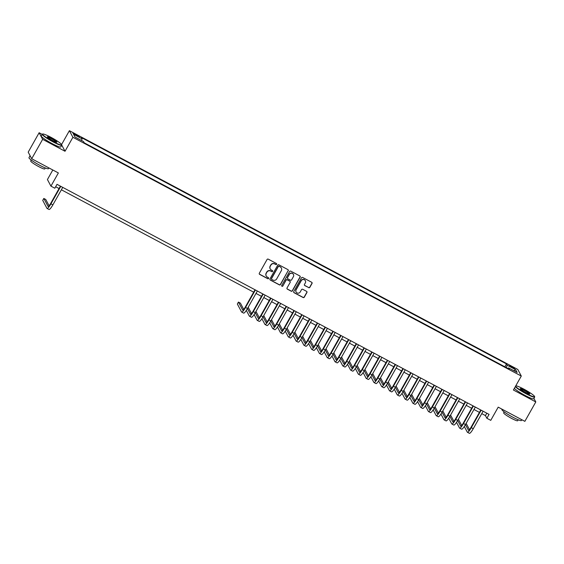 <?xml version="1.0" encoding="UTF-8"?>
<svg xmlns="http://www.w3.org/2000/svg" width="564" height="564" viewBox="0 0 564 564"><rect width="100%" height="100%" fill="white"/><g stroke="black" fill="none" stroke-linecap="round" stroke-linejoin="round"><path stroke-width="0.85" d="M276.607 264.29A0.62 0.599 152 0 0 276.367 263.473L268.252 259.151A0.881 0.86 152 0 0 267.054 259.51L259.327 273.223A0.881 0.86 152 0 0 259.666 274.393L267.78 278.715A0.62 0.599 152 0 0 268.626 277.89A0.62 0.599 152 0 0 268.379 277.65L267.329 277.086A2.82 2.749 152 0 1 266.264 273.35L266.906 272.208A2.82 2.749 152 0 1 270.727 271.072L271.777 271.629A0.62 0.599 152 0 0 272.623 270.805A0.62 0.599 152 0 0 272.377 270.565L271.326 270.001A2.82 2.749 152 0 1 270.255 266.264L270.896 265.122A2.82 2.749 152 0 1 274.717 263.98L275.768 264.544A0.62 0.599 152 0 0 276.607 264.29M270.163 268.795A2.82 2.749 152 0 1 270.156 266.081L270.805 264.939A2.82 2.749 152 0 1 274.626 263.804L275.676 264.361A0.62 0.599 152 0 0 276.557 263.635M259.271 273.949A0.881 0.86 152 0 0 259.567 274.217L267.688 278.538A0.62 0.599 152 0 0 268.57 277.805M266.173 275.888A2.82 2.749 152 0 1 266.166 273.173L266.807 272.024A2.82 2.749 152 0 1 270.628 270.889L271.679 271.453A0.62 0.599 152 0 0 272.567 270.72M511.795 366.579A2.876 0.352 29.4 0 0 509.595 365.733A2.876 0.352 29.4 0 0 512.401 367.721A2.876 0.352 29.4 0 0 514.601 368.56A2.876 0.352 29.4 0 0 511.795 366.579M308.663 287.654A0.881 0.86 152 0 0 309.855 287.302L312.026 283.452A0.881 0.86 152 0 0 311.688 282.282L302.671 277.481A0.881 0.86 152 0 0 301.479 277.841L293.752 291.553A0.881 0.86 152 0 0 294.084 292.723L303.101 297.524A0.881 0.86 152 0 0 304.299 297.172L306.915 292.519A0.881 0.86 152 0 0 306.583 291.348L302.72 289.297A0.881 0.86 152 0 0 301.528 289.649L300.231 291.955A2.355 2.298 152 0 1 296.107 291.976A2.355 2.298 152 0 1 296.142 289.783L301.232 280.752A2.355 2.298 152 0 1 305.357 280.731A2.355 2.298 152 0 1 305.321 282.931L304.468 284.432A0.881 0.86 152 0 0 304.807 285.603L308.571 287.478A0.881 0.86 152 0 0 309.763 287.125L311.927 283.276A0.881 0.86 152 0 0 311.984 282.543M42.124 134.331L39.135 132.737L42.645 139.336L31.704 158.745L58.367 172.944L50.929 186.141L54.828 188.214L57.013 184.329L489.058 414.392L486.873 418.276L490.765 420.349L498.202 407.152L524.865 421.343L535.8 401.942L533.918 398.388M42.645 139.336L65.022 151.258L72.897 137.278L521.291 376.047L513.416 390.02L535.8 401.942M288.26 270.798A0.881 0.86 152 0 0 287.929 269.627L278.912 264.826A0.881 0.86 152 0 0 277.714 265.186L269.987 278.898A0.881 0.86 152 0 0 270.325 280.068L279.342 284.869A0.881 0.86 152 0 0 280.534 284.517L288.169 270.621A0.881 0.86 152 0 0 288.225 269.895M290.791 271.157L299.808 275.958A0.881 0.86 152 0 1 300.147 277.128L292.413 290.841A0.881 0.86 152 0 1 291.221 291.2L287.365 289.142A0.881 0.86 152 0 1 287.027 287.971L290.164 282.409A0.881 0.86 152 0 0 289.825 281.239L287.266 279.878A0.881 0.86 152 0 0 286.075 280.23L282.811 286.026A0.62 0.599 152 0 1 281.732 286.033A0.62 0.599 152 0 1 281.739 285.454L289.6 271.51A0.881 0.86 152 0 1 290.791 271.157M31.704 158.745L28.2 152.146L39.135 132.737M75.597 135.113L79.439 136.833L75.012 134.006L72.876 133.189L75.597 135.113M72.897 137.278L69.393 130.679L517.787 369.448L521.291 376.047M504.858 366.797L506.479 363.921L81.435 137.595L82.097 138.843L81.512 140.478M506.479 363.921L507.142 365.176L515.707 369.73L517.146 372.444L508.58 367.883L509.25 369.131L84.205 142.805L83.542 141.557L74.977 136.996L73.539 134.281L82.097 138.843M52.812 169.983L47.425 179.542L50.929 186.141M61.589 144.525L69.393 130.679M481.748 413.631L485.449 415.597L486.873 418.276M55.66 186.74L59.058 188.545M61.377 189.786L253.673 292.18M255.993 293.414L261.456 296.326M263.783 297.559L269.239 300.471M271.566 301.705L277.03 304.616M279.349 305.85L284.813 308.762M287.132 309.996L292.596 312.907M294.916 314.141L300.379 317.053M302.706 318.286L308.163 321.198M310.489 322.432L315.953 325.343M318.272 326.577L323.736 329.489M326.055 330.723L331.519 333.634M333.839 334.868L339.302 337.78M341.629 339.013L347.093 341.925M349.412 343.159L354.876 346.07M357.195 347.304L362.659 350.216M364.978 351.45L370.442 354.354M372.762 355.595L378.225 358.5M380.552 359.74L386.016 362.645M388.335 363.886L393.799 366.79M396.118 368.031L401.582 370.936M403.902 372.177L409.365 375.081M411.685 376.322L417.149 379.227M419.475 380.467L424.939 383.372M427.258 384.613L432.722 387.517M435.041 388.758L440.505 391.663M442.825 392.904L448.288 395.808M450.615 397.049L456.072 399.954M458.398 401.194L463.862 404.099M466.181 405.34L471.645 408.244M473.964 409.485L479.428 412.39M486.81 413.193L485.449 415.597M508.58 367.883L508.044 368.489M506.289 367.559L507.142 365.176M515.707 369.73L513.79 370.654M65.022 151.258L61.772 145.138M269.93 279.631A0.881 0.86 152 0 0 270.226 279.892L279.243 284.693A0.881 0.86 152 0 0 280.435 284.334L288.169 270.621M279.152 266.342A0.62 0.599 152 0 0 278.313 266.589L271.531 278.63A0.62 0.599 152 0 0 271.763 279.448L272.87 280.04A2.82 2.749 152 0 0 276.691 278.905L281.33 270.671A2.82 2.749 152 0 0 280.259 266.934L279.053 266.166A0.62 0.599 152 0 0 278.221 266.412L278.313 266.589M271.481 279.109A0.62 0.599 152 0 1 271.432 278.454L278.221 266.412M281.323 267.956A2.82 2.749 152 0 0 280.16 266.751L280.259 266.934M279.053 266.166L280.16 266.751M286.97 288.705A0.881 0.86 152 0 0 287.266 288.965L291.13 291.017A0.881 0.86 152 0 0 292.321 290.664L300.048 276.945A0.881 0.86 152 0 0 300.104 276.219M290.122 281.507A0.881 0.86 152 0 0 289.734 281.062L287.175 279.702A0.881 0.86 152 0 0 285.976 280.054L282.811 286.026M281.69 285.934A0.62 0.599 152 0 0 282.719 285.849M293.414 276.635A2.355 2.298 152 0 0 291.412 273.237A2.355 2.298 152 0 0 289.325 274.464L287.534 277.643A0.881 0.86 152 0 0 287.866 278.813L290.432 280.174A0.881 0.86 152 0 0 291.623 279.822L293.414 276.635M293.4 274.358A2.355 2.298 152 0 0 289.233 274.28L289.325 274.464M287.478 278.369A0.881 0.86 152 0 1 287.436 277.467L289.233 274.28M304.412 285.158A0.881 0.86 152 0 0 304.708 285.419L308.571 287.478M305.307 280.646A2.355 2.298 152 0 0 301.134 280.569L301.232 280.752M296.058 291.884A2.355 2.298 152 0 1 296.044 289.6L301.134 280.569M293.696 292.279A0.881 0.86 152 0 0 293.992 292.547L303.009 297.348A0.881 0.86 152 0 0 304.2 296.988L306.823 292.342A0.881 0.86 152 0 0 306.879 291.616M49.103 205.761L45.769 199.487L43.823 198.45L42.73 200.389L46.939 208.32A6.733 1.269 -62 0 0 47.059 208.44A6.733 1.269 -62 0 0 50.929 203.837L60.785 186.346M47.059 208.44L49.005 209.477A6.733 1.269 -62 0 0 52.875 204.873L62.731 187.382M60.411 186.141L50.697 203.385A4.491 0.846 118 0 1 48.109 206.459A4.491 0.846 118 0 1 48.032 206.375L43.823 198.45M50.943 137.306A10.956 1.354 29.4 0 0 42.716 133.999A10.956 1.354 29.4 0 0 53.256 141.663A10.956 1.354 29.4 0 0 61.652 144.673A10.956 1.354 29.4 0 0 50.943 137.306M61.652 144.673L61.758 145.033A11.224 1.389 -150.6 0 1 61.751 145.23A11.224 1.389 -150.6 0 1 53.157 141.945A11.224 1.389 -150.6 0 1 42.194 134.211A11.224 1.389 -150.6 0 1 42.356 134.098L42.716 133.999M51.521 138.399A5.478 0.677 -150.6 0 1 56.795 142.227A5.478 0.677 -150.6 0 1 52.678 140.57A5.478 0.677 -150.6 0 1 47.327 136.89A5.478 0.677 -150.6 0 1 51.521 138.399M56.52 142.22A5.21 0.642 29.4 0 0 51.423 138.681A5.21 0.642 29.4 0 0 47.475 137.123M48.955 167.931L48.539 168.671A11.224 1.389 -150.6 0 1 39.945 165.393A11.224 1.389 -150.6 0 1 28.983 157.652L30.075 155.713A11.224 1.389 -150.6 0 1 30.089 155.692M30.569 156.602A11.224 1.389 -150.6 0 1 30.075 155.713M45.331 167.966L44.796 168.918A8.079 1.001 -150.6 0 1 38.606 166.556A8.079 1.001 -150.6 0 1 30.717 160.98L31.246 160.035M61.751 145.23L60.785 146.936A11.224 1.389 -150.6 0 1 52.191 143.658A11.224 1.389 -150.6 0 1 41.228 135.917L42.194 134.211M515.531 386.269A10.956 1.354 29.4 0 0 526.177 393.482A10.956 1.354 29.4 0 0 534.573 396.499A10.956 1.354 29.4 0 0 523.864 389.132A10.956 1.354 29.4 0 0 515.792 385.804M534.573 396.499L534.679 396.859A11.224 1.389 -150.6 0 1 534.665 397.049A11.224 1.389 -150.6 0 1 526.071 393.771A11.224 1.389 -150.6 0 1 515.334 386.622M524.442 390.217A5.478 0.677 -150.6 0 1 529.716 394.053A5.478 0.677 -150.6 0 1 525.599 392.396A5.478 0.677 -150.6 0 1 520.241 388.716A5.478 0.677 -150.6 0 1 524.442 390.217M529.434 394.046A5.21 0.642 29.4 0 0 524.337 390.507A5.21 0.642 29.4 0 0 520.389 388.949M521.876 419.757L521.46 420.497A11.224 1.389 -150.6 0 1 512.866 417.219A11.224 1.389 -150.6 0 1 501.897 409.478L502.052 409.203M518.245 419.792L517.71 420.737A8.079 1.001 -150.6 0 1 511.527 418.375A8.079 1.001 -150.6 0 1 503.631 412.806L504.167 411.854M534.665 397.049L533.706 398.762A11.224 1.389 -150.6 0 1 525.112 395.477A11.224 1.389 -150.6 0 1 514.375 388.328M243.718 309.396L240.384 303.115L238.438 302.078L237.345 304.017L241.554 311.948A6.733 1.269 -62 0 0 241.674 312.068A6.733 1.269 -62 0 0 245.552 307.465L255.407 289.974M241.674 312.068L243.62 313.105A6.733 1.269 -62 0 0 247.497 308.501L257.353 291.01M255.027 289.776L245.312 307.02A4.491 0.846 118 0 1 242.724 310.087A4.491 0.846 118 0 1 242.654 310.01L238.438 302.078M246.327 310.419L249.344 316.094A6.733 1.269 -62 0 0 249.457 316.214A6.733 1.269 -62 0 0 253.335 311.61L263.191 294.119M249.457 316.214L251.403 317.25A6.733 1.269 -62 0 0 255.28 312.646L265.136 295.155M262.817 293.922L253.095 311.166A4.491 0.846 118 0 1 250.515 314.233A4.491 0.846 118 0 1 250.437 314.155L247.462 308.557M251.502 313.542L248.181 307.281M254.11 314.564L257.128 320.239A6.733 1.269 -62 0 0 257.24 320.359A6.733 1.269 -62 0 0 261.118 315.755L270.974 298.264M257.24 320.359L259.186 321.395A6.733 1.269 -62 0 0 263.064 316.792L272.92 299.301M270.6 298.067L260.878 315.311A4.491 0.846 118 0 1 258.298 318.378A4.491 0.846 118 0 1 258.22 318.3L255.245 312.703M259.292 317.687L255.964 311.427M261.893 318.709L264.911 324.385A6.733 1.269 -62 0 0 265.024 324.504A6.733 1.269 -62 0 0 268.901 319.901L278.757 302.41M265.024 324.504L266.969 325.541A6.733 1.269 -62 0 0 270.847 320.937L280.703 303.446M278.383 302.212L268.668 319.457A4.491 0.846 118 0 1 266.081 322.523A4.491 0.846 118 0 1 266.004 322.446L263.028 316.848M267.075 321.832L263.748 315.572M269.677 322.855L272.694 328.53A6.733 1.269 -62 0 0 272.814 328.65A6.733 1.269 -62 0 0 276.684 324.046L286.54 306.555M272.814 328.65L274.76 329.686A6.733 1.269 -62 0 0 278.63 325.083L288.486 307.591M286.167 306.358L276.452 323.602A4.491 0.846 118 0 1 273.864 326.669A4.491 0.846 118 0 1 273.787 326.591L270.819 320.994M274.858 325.978L271.538 319.717M277.467 327L280.477 332.675A6.733 1.269 -62 0 0 280.597 332.795A6.733 1.269 -62 0 0 284.475 328.192L294.33 310.701M280.597 332.795L282.543 333.832A6.733 1.269 -62 0 0 286.42 329.228L296.276 311.737M293.95 310.496L284.235 327.747A4.491 0.846 118 0 1 281.647 330.814A4.491 0.846 118 0 1 281.577 330.737L278.602 325.139M282.642 330.123L279.321 323.863M285.25 331.146L288.267 336.821A6.733 1.269 -62 0 0 288.38 336.941A6.733 1.269 -62 0 0 292.258 332.337L302.114 314.846M288.38 336.941L290.326 337.977A6.733 1.269 -62 0 0 294.204 333.373L304.059 315.882M301.74 314.642L292.018 331.893A4.491 0.846 118 0 1 289.438 334.96A4.491 0.846 118 0 1 289.36 334.882L286.385 329.284M290.425 334.269L287.104 328.008M293.033 335.291L296.051 340.966A6.733 1.269 -62 0 0 296.163 341.086A6.733 1.269 -62 0 0 300.041 336.482L309.897 318.991M296.163 341.086L298.109 342.122A6.733 1.269 -62 0 0 301.987 337.519L311.843 320.028M309.523 318.787L299.801 336.038A4.491 0.846 118 0 1 297.221 339.105A4.491 0.846 118 0 1 297.143 339.027L294.168 333.43M298.215 338.414L294.887 332.154M300.816 339.436L303.834 345.112A6.733 1.269 -62 0 0 303.947 345.231A6.733 1.269 -62 0 0 307.824 340.628L317.68 323.137M303.947 345.231L305.892 346.268A6.733 1.269 -62 0 0 309.77 341.664L319.626 324.173M317.306 322.932L307.591 340.184A4.491 0.846 118 0 1 305.004 343.25A4.491 0.846 118 0 1 304.927 343.173L301.959 337.575M305.998 342.559L302.671 336.299M308.6 343.582L311.617 349.257A6.733 1.269 -62 0 0 311.737 349.377A6.733 1.269 -62 0 0 315.607 344.773L325.463 327.282M311.737 349.377L313.683 350.413A6.733 1.269 -62 0 0 317.553 345.81L327.409 328.318M325.09 327.078L315.375 344.329A4.491 0.846 118 0 1 312.787 347.396A4.491 0.846 118 0 1 312.71 347.318L309.742 341.721M313.781 346.705L310.461 340.444M316.39 347.727L319.4 353.402A6.733 1.269 -62 0 0 319.52 353.522A6.733 1.269 -62 0 0 323.398 348.919L333.253 331.428M319.52 353.522L321.466 354.559A6.733 1.269 -62 0 0 325.343 349.955L335.199 332.464M332.873 331.223L323.158 348.474A4.491 0.846 118 0 1 320.571 351.541A4.491 0.846 118 0 1 320.5 351.464L317.525 345.866M321.565 350.85L318.244 344.59M324.173 351.873L327.19 357.548A6.733 1.269 -62 0 0 327.303 357.668A6.733 1.269 -62 0 0 331.181 353.064L341.037 335.573M327.303 357.668L329.249 358.704A6.733 1.269 -62 0 0 333.127 354.1L342.982 336.609M340.663 335.368L330.941 352.62A4.491 0.846 118 0 1 328.361 355.687A4.491 0.846 118 0 1 328.283 355.609L325.308 350.011M329.348 354.996L326.027 348.735M331.956 356.018L334.974 361.693A6.733 1.269 -62 0 0 335.087 361.813A6.733 1.269 -62 0 0 338.964 357.209L348.82 339.718M335.087 361.813L337.032 362.849A6.733 1.269 -62 0 0 340.91 358.246L350.766 340.755M348.446 339.514L338.724 356.765A4.491 0.846 118 0 1 336.144 359.832A4.491 0.846 118 0 1 336.066 359.754L333.091 354.157M337.138 359.134L333.81 352.881M339.739 360.163L342.757 365.839A6.733 1.269 -62 0 0 342.87 365.958A6.733 1.269 -62 0 0 346.747 361.355L356.603 343.864M342.87 365.958L344.815 366.995A6.733 1.269 -62 0 0 348.693 362.391L358.549 344.9M356.229 343.659L346.515 360.904A4.491 0.846 118 0 1 343.927 363.977A4.491 0.846 118 0 1 343.85 363.9L340.882 358.302M344.921 363.279L341.594 357.026M347.53 364.309L350.54 369.984A6.733 1.269 -62 0 0 350.66 370.104A6.733 1.269 -62 0 0 354.53 365.5L364.386 348.009M350.66 370.104L352.606 371.14A6.733 1.269 -62 0 0 356.483 366.537L366.339 349.046M364.013 347.805L354.298 365.049A4.491 0.846 118 0 1 351.71 368.123A4.491 0.846 118 0 1 351.633 368.045L348.665 362.448M352.704 367.425L349.384 361.171M355.313 368.454L358.323 374.129A6.733 1.269 -62 0 0 358.443 374.249A6.733 1.269 -62 0 0 362.321 369.646L372.177 352.155M358.443 374.249L360.389 375.286A6.733 1.269 -62 0 0 364.266 370.682L374.122 353.191M371.796 351.95L362.081 369.194A4.491 0.846 118 0 1 359.501 372.268A4.491 0.846 118 0 1 359.423 372.191L356.448 366.593M360.488 371.57L357.167 365.317M363.096 372.6L366.114 378.275A6.733 1.269 -62 0 0 366.226 378.395A6.733 1.269 -62 0 0 370.104 373.791L379.96 356.3M366.226 378.395L368.172 379.431A6.733 1.269 -62 0 0 372.05 374.827L381.906 357.336M379.586 356.096L369.864 373.34A4.491 0.846 118 0 1 367.284 376.414A4.491 0.846 118 0 1 367.206 376.329L364.231 370.738M368.278 375.716L364.95 369.462M370.879 376.745L373.897 382.42A6.733 1.269 -62 0 0 374.01 382.54A6.733 1.269 -62 0 0 377.887 377.936L387.743 360.445M374.01 382.54L375.955 383.576A6.733 1.269 -62 0 0 379.833 378.973L389.689 361.482M387.369 360.241L377.647 377.485A4.491 0.846 118 0 1 375.067 380.559A4.491 0.846 118 0 1 374.989 380.474L372.014 374.884M376.061 379.861L372.733 373.608M378.663 380.89L381.68 386.566A6.733 1.269 -62 0 0 381.793 386.685A6.733 1.269 -62 0 0 385.67 382.082L395.526 364.591M381.793 386.685L383.746 387.722A6.733 1.269 -62 0 0 387.616 383.118L397.472 365.627M395.152 364.386L385.438 381.631A4.491 0.846 118 0 1 382.85 384.704A4.491 0.846 118 0 1 382.773 384.62L379.805 379.029M383.844 384.006L380.517 377.753M386.453 385.029L389.463 390.711A6.733 1.269 -62 0 0 389.583 390.831A6.733 1.269 -62 0 0 393.453 386.227L403.309 368.736M389.583 390.831L391.529 391.867A6.733 1.269 -62 0 0 395.406 387.264L405.262 369.772M402.936 368.532L393.221 385.776A4.491 0.846 118 0 1 390.633 388.85A4.491 0.846 118 0 1 390.556 388.765L387.588 383.175M391.627 388.152L388.307 381.899M394.236 389.174L397.253 394.856A6.733 1.269 -62 0 0 397.366 394.976A6.733 1.269 -62 0 0 401.244 390.373L411.1 372.882M397.366 394.976L399.312 396.013A6.733 1.269 -62 0 0 403.189 391.409L413.045 373.918M410.719 372.677L401.004 389.921A4.491 0.846 118 0 1 398.424 392.995A4.491 0.846 118 0 1 398.346 392.911L395.371 387.32M399.411 392.297L396.09 386.044M402.019 393.319L405.037 399.002A6.733 1.269 -62 0 0 405.149 399.122A6.733 1.269 -62 0 0 409.027 394.518L418.883 377.02M405.149 399.122L407.095 400.158A6.733 1.269 -62 0 0 410.973 395.554L420.829 378.056M418.509 376.822L408.787 394.067A4.491 0.846 118 0 1 406.207 397.141A4.491 0.846 118 0 1 406.129 397.056L403.154 391.465M407.201 396.443L403.873 390.189M409.802 397.465L412.82 403.147A6.733 1.269 -62 0 0 412.933 403.267A6.733 1.269 -62 0 0 416.81 398.663L426.666 381.165M412.933 403.267L414.878 404.303A6.733 1.269 -62 0 0 418.756 399.7L428.612 382.202M426.292 380.968L416.57 398.212A4.491 0.846 118 0 1 413.99 401.286A4.491 0.846 118 0 1 413.913 401.201L410.937 395.611M414.984 400.588L411.657 394.335M417.586 401.61L420.603 407.293A6.733 1.269 -62 0 0 420.723 407.412A6.733 1.269 -62 0 0 424.593 402.809L434.449 385.311M420.723 407.412L422.669 408.449A6.733 1.269 -62 0 0 426.539 403.845L436.395 386.347M434.076 385.113L424.361 402.358A4.491 0.846 118 0 1 421.773 405.431A4.491 0.846 118 0 1 421.696 405.347L418.728 399.756M422.767 404.733L419.44 398.48M425.376 405.756L428.386 411.438A6.733 1.269 -62 0 0 428.506 411.558A6.733 1.269 -62 0 0 432.384 406.947L442.239 389.456M428.506 411.558L430.452 412.594A6.733 1.269 -62 0 0 434.329 407.983L444.185 390.492M441.859 389.259L432.144 406.503A4.491 0.846 118 0 1 429.556 409.577A4.491 0.846 118 0 1 429.479 409.492L426.511 403.902M430.551 408.879L427.23 402.625M433.159 409.901L436.176 415.583A6.733 1.269 -62 0 0 436.289 415.703A6.733 1.269 -62 0 0 440.167 411.093L450.023 393.601M436.289 415.703L438.235 416.74A6.733 1.269 -62 0 0 442.113 412.129L451.968 394.638M449.642 393.404L439.927 410.648A4.491 0.846 118 0 1 437.347 413.722A4.491 0.846 118 0 1 437.269 413.638L434.294 408.047M438.334 413.024L435.013 406.771M440.942 414.046L443.96 419.729A6.733 1.269 -62 0 0 444.072 419.849A6.733 1.269 -62 0 0 447.95 415.238L457.806 397.747M444.072 419.849L446.018 420.885A6.733 1.269 -62 0 0 449.896 416.274L459.752 398.783M457.432 397.549L447.71 414.794A4.491 0.846 118 0 1 445.13 417.868A4.491 0.846 118 0 1 445.052 417.783L442.077 412.192M446.124 417.17L442.796 410.916M448.725 418.192L451.743 423.874A6.733 1.269 -62 0 0 451.856 423.994A6.733 1.269 -62 0 0 455.733 419.383L465.589 401.892M451.856 423.994L453.801 425.03A6.733 1.269 -62 0 0 457.679 420.42L467.535 402.929M465.215 401.695L455.5 418.939A4.491 0.846 118 0 1 452.913 422.013A4.491 0.846 118 0 1 452.836 421.928L449.861 416.338M453.907 421.315L450.58 415.062M456.509 422.337L459.526 428.02A6.733 1.269 -62 0 0 459.646 428.139A6.733 1.269 -62 0 0 463.516 423.529L473.372 406.038M459.646 428.139L461.592 429.176A6.733 1.269 -62 0 0 465.462 424.565L475.318 407.074M472.999 405.84L463.284 423.085A4.491 0.846 118 0 1 460.696 426.158A4.491 0.846 118 0 1 460.619 426.074L457.651 420.476M461.69 425.46L458.37 419.207M464.299 426.483L467.309 432.158A6.733 1.269 -62 0 0 467.429 432.285A6.733 1.269 -62 0 0 471.307 427.674L481.162 410.183M467.429 432.285L469.375 433.321A6.733 1.269 -62 0 0 473.252 428.71L483.108 411.219M480.782 409.986L471.067 427.23A4.491 0.846 118 0 1 468.48 430.304A4.491 0.846 118 0 1 468.402 430.219L465.434 424.621M469.474 429.606L466.153 423.352M74.681 134.592L75.012 134.006M76.38 135.529L76.718 134.916M50.929 203.837L52.875 204.873M245.552 307.465L247.497 308.501M253.335 311.61L255.28 312.646M261.118 315.755L263.064 316.792M268.901 319.901L270.847 320.937M276.684 324.046L278.63 325.083M284.475 328.192L286.42 329.228M292.258 332.337L294.204 333.373M300.041 336.482L301.987 337.519M307.824 340.628L309.77 341.664M315.607 344.773L317.553 345.81M323.398 348.919L325.343 349.955M331.181 353.064L333.127 354.1M338.964 357.209L340.91 358.246M346.747 361.355L348.693 362.391M354.53 365.5L356.483 366.537M362.321 369.646L364.266 370.682M370.104 373.791L372.05 374.827M377.887 377.936L379.833 378.973M385.67 382.082L387.616 383.118M393.453 386.227L395.406 387.264M401.244 390.373L403.189 391.409M409.027 394.518L410.973 395.554M416.81 398.663L418.756 399.7M424.593 402.809L426.539 403.845M432.384 406.947L434.329 407.983M440.167 411.093L442.113 412.129M447.95 415.238L449.896 416.274M455.733 419.383L457.679 420.42M463.516 423.529L465.462 424.565M471.307 427.674L473.252 428.71"/></g></svg>
